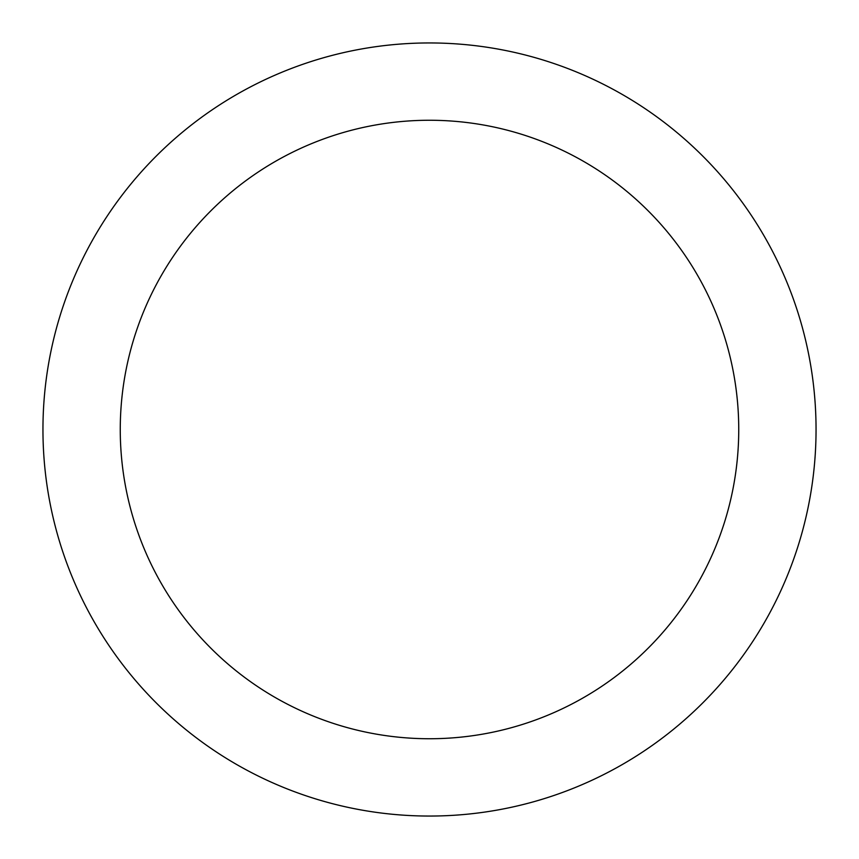 <?xml version="1.0" encoding="UTF-8"?>
<svg xmlns="http://www.w3.org/2000/svg" width="859" height="859" viewBox="0 0 859 859"><rect width="100%" height="100%" fill="white"/><g stroke="black" fill="none" stroke-linecap="round" stroke-linejoin="round"><path stroke-width="1.29" d="M429.5 42.95A386.55 386.55 0 0 1 816.05 429.5A386.55 386.55 0 0 1 429.5 816.05A386.55 386.55 0 0 1 42.95 429.5A386.55 386.55 0 0 1 429.5 42.95M429.5 738.74A309.24 309.24 0 0 1 120.26 429.5A309.24 309.24 0 0 1 429.5 120.26A309.24 309.24 0 0 1 738.74 429.5A309.24 309.24 0 0 1 429.5 738.74"/></g></svg>

